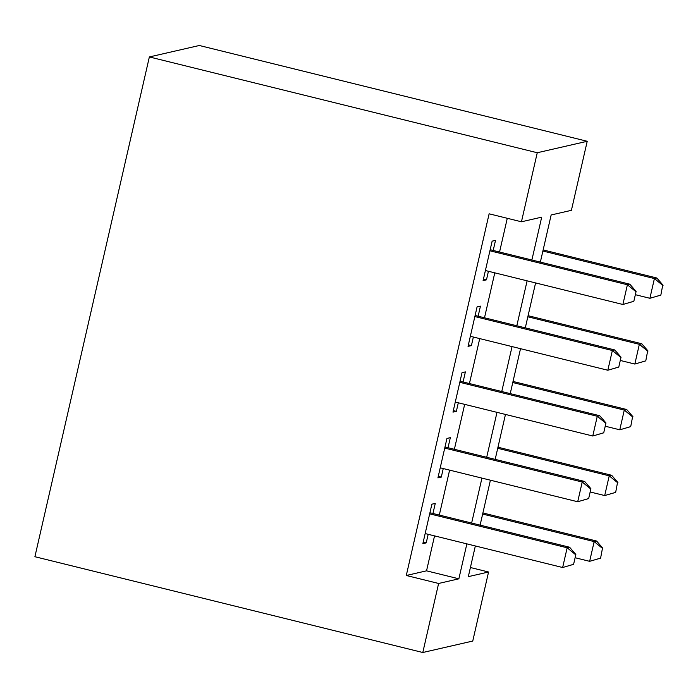 <?xml version="1.0" encoding="UTF-8"?>
<svg xmlns="http://www.w3.org/2000/svg" width="698" height="698" viewBox="0 0 698 698"><rect width="100%" height="100%" fill="white"/><g stroke="black" fill="none" stroke-linecap="round" stroke-linejoin="round"><path stroke-width="1.05" d="M470.408 567.518L488.565 572.002L472.755 641.052L422.796 652.508L34.9 556.716L149.363 56.948L199.323 45.492L587.219 141.284L571.4 210.334L551.15 214.975L540.357 262.099M432.961 513.492L435.264 503.415L431.888 504.192L422.857 543.646L426.225 542.87L428.188 534.31M448.02 447.732L450.323 437.655L446.947 438.431L437.916 477.886L441.293 477.109L443.247 468.559M463.079 381.972L465.383 371.894L462.015 372.671L452.976 412.125L456.352 411.349L458.307 402.798M478.139 316.211L480.451 306.134L477.074 306.911L468.035 346.365L471.412 345.597L473.366 337.038M531.885 260.005L541.7 217.148L521.45 221.79L489.124 213.806L406.288 575.484L426.539 570.833L434.549 535.881M439.312 515.063L449.608 470.129M454.372 449.303L464.667 404.369M469.431 383.542L479.727 338.609M484.499 317.782L494.786 272.848M499.559 252.022L507.28 218.291M493.198 250.46L495.51 240.382L492.134 241.15L483.095 280.605L486.471 279.837L488.434 271.278M422.796 652.508L438.614 583.467L458.865 578.817L466.866 543.864M406.288 575.484L438.614 583.467M521.45 221.79L537.259 152.74L149.363 56.948M475.347 545.958L468.314 576.653L488.565 572.002M535.584 282.926L525.297 327.859M520.525 348.686L510.238 393.62M505.465 414.446L495.179 459.38M490.406 480.198L480.111 525.14M587.219 141.284L537.259 152.74M471.639 523.046L481.934 478.104M486.698 457.286L496.993 412.352M501.757 391.526L512.053 346.592M516.817 325.765L527.112 280.832M426.539 570.833L458.865 578.817M483.444 279.087L486.471 279.837M468.384 344.847L471.412 345.597M453.325 410.607L456.352 411.349M438.265 476.359L441.293 477.109M423.197 542.119L426.225 542.87M633.836 301.3L636.096 291.441L633.836 301.3L622.886 304.485L485.407 270.527M489.926 250.8L627.406 284.758L629.832 284.199L636.096 291.441M490.171 249.709L629.832 284.199M633.435 301.396L622.886 304.485L627.406 284.758L635.695 291.528M660.84 295.106L662.699 285.342L660.84 295.106L649.89 298.29L654.41 278.563L542.896 251.027M662.699 285.342L654.41 278.563L656.835 278.005L543.149 249.928M635.346 294.696L649.89 298.29L660.439 295.202M663.1 285.246L656.835 278.005M618.777 367.061L621.037 357.202L618.777 367.061L607.827 370.245L470.347 336.288M474.858 316.56L612.347 350.518L614.772 349.96L621.037 357.202M475.111 315.47L614.772 349.96M618.367 367.157L607.827 370.245L612.347 350.518L620.627 357.289M603.718 432.821L605.977 422.953L603.718 432.821L592.768 436.006L455.279 402.048M459.799 382.321L597.279 416.27L599.713 415.72L605.977 422.953M460.052 381.23L599.713 415.72M603.308 432.917L592.768 436.006L597.279 416.27L605.567 423.049M588.658 498.581L590.909 488.713L588.658 498.581L577.7 501.757L440.22 467.808M444.739 448.081L582.219 482.03L584.654 481.472L590.909 488.713M444.992 446.982L584.654 481.472M588.248 498.669L577.7 501.757L582.219 482.03L590.508 488.809M573.59 564.333L575.85 554.474L573.59 564.333L562.64 567.518L425.161 533.569M429.68 513.841L567.16 547.79L569.594 547.232L575.85 554.474M429.933 512.742L569.594 547.232M573.189 564.429L562.64 567.518L567.16 547.79L575.449 554.57M645.781 360.866L647.631 351.094L645.781 360.866L634.831 364.051L639.351 344.323L527.836 316.779M647.631 351.094L639.351 344.323L641.776 343.765L528.081 315.688M620.286 360.456L634.831 364.051L645.371 360.962M648.041 351.007L641.776 343.765M630.722 426.626L632.571 416.854L630.722 426.626L619.772 429.811L624.282 410.084L512.777 382.539M632.571 416.854L624.282 410.084L626.717 409.525L513.021 381.448M605.227 426.216L619.772 429.811L630.311 426.722M632.981 416.767L626.717 409.525M615.662 492.387L617.512 482.615L615.662 492.387L604.704 495.563L609.223 475.835L497.709 448.299M617.512 482.615L609.223 475.835L611.657 475.286L497.962 447.209M590.168 491.977L604.704 495.563L615.252 492.483M617.922 482.519L611.657 475.286M600.594 558.147L602.453 548.375L600.594 558.147L589.644 561.323L594.164 541.596L482.65 514.06M602.453 548.375L594.164 541.596L596.598 541.037L482.903 512.96M575.108 557.737L589.644 561.323L600.193 558.234M602.854 548.279L596.598 541.037"/></g></svg>
